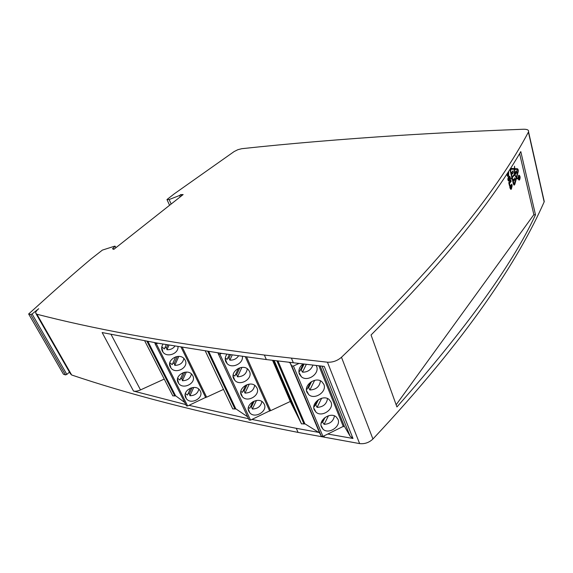 <?xml version="1.0" encoding="UTF-8"?>
<svg xmlns="http://www.w3.org/2000/svg" width="573" height="573" viewBox="0 0 573 573"><rect width="100%" height="100%" fill="white"/><g stroke="black" fill="none" stroke-linecap="round" stroke-linejoin="round"><path stroke-width="0.86" d="M226.958 354.157C225.139 356.678 224.766 359.214 225.834 361.764L227.116 363.604C231.986 369.091 243.632 363.526 242.372 356.334M256.955 387.957L255.687 386.138C250.315 380.143 237.566 388.172 241.326 395.191L242.429 396.817C247.694 402.998 260.643 395.091 256.955 387.957M264.253 404.166L263.079 402.454C257.864 396.495 245.115 404.445 248.818 411.35L249.842 412.875C254.956 419.006 267.892 411.178 264.253 404.166M249.484 371.383L248.123 369.442C242.587 363.418 229.852 371.533 233.669 378.667L234.858 380.393C240.273 386.632 253.237 378.631 249.484 371.383M163.061 344.087C161.493 346.407 161.242 348.735 162.317 351.07L162.976 352.116C167.065 357.982 178.812 353.634 177.974 346.601M192.8 375.759L192.084 374.642C187.321 368.052 174.099 375.473 178.11 382.492L178.676 383.409C183.31 390.184 196.754 382.893 192.8 375.759M200.285 391.022L199.619 389.969C194.985 383.466 181.813 390.807 185.759 397.712L186.289 398.572C190.795 405.254 204.174 398.027 200.285 391.022M185.158 360.173L184.391 358.985C179.485 352.316 166.22 359.808 170.296 366.949L170.912 367.923C175.675 374.792 189.176 367.436 185.158 360.173M302.974 363.962C299.35 366.978 298.153 370.366 299.4 374.14L301.362 376.748C307.508 382.327 320.013 373.625 316.525 366.197L316.189 365.502M330.993 402.031L329.138 399.539C323.258 394.138 310.838 402.783 314.312 409.853L315.995 412.159C321.782 417.738 334.381 409.215 330.993 402.031M337.963 419.3L336.244 416.951C330.535 411.564 318.079 420.109 321.503 427.071L323.065 429.241C328.68 434.8 341.307 426.376 337.963 419.3M323.845 384.333L321.847 381.682C315.787 376.296 303.425 385.035 306.949 392.219L308.761 394.668C314.727 400.248 327.29 391.638 323.845 384.333M519.611 153.628L533.857 214.646L396.136 404.774M518.594 175.653C517.806 177.659 517.963 179.084 519.066 179.936L519.546 179.643C520.327 177.637 520.169 176.212 519.066 175.359L518.594 175.653M518.558 175.488L519.066 175.18C520.263 176.09 520.434 177.637 519.582 179.8L519.066 180.115C517.877 179.199 517.706 177.659 518.558 175.488M513.551 179.793L514.103 180.71L514.855 177.838L515.07 179.571L514.755 177.988L514.153 180.882L513.666 180.724L513.644 179.091L513.551 179.793M543.87 199.827L544.149 201.904C518.465 260.006 468.248 337.347 372.93 439.004C369.105 442.621 364.672 444.154 359.629 443.595L298.067 432.407L296.284 428.318L251.984 419.443M36.113 313.868L70.35 373.668L71.668 374.993C125.466 393.128 195.672 412.302 298.067 432.407M115.896 247.715L115.144 246.211L114.621 246.182L102.388 250.1L90.835 259.139C73.688 273.6 56.054 289.093 37.911 305.624L28.65 313.983L63.438 374.219L65.501 374.907L66.855 374.413L69.462 372.113M113.963 249.248L112.48 248.818L115.144 246.211M181.347 195.98L180.731 194.591L183.145 194.562L113.726 249.434L113.776 248.883M180.223 196.868L179.607 195.479L180.731 194.591M171.169 204.024L169.135 199.533L179.607 195.479M66.855 374.413L32.088 313.975L38.706 308.74C36.593 310.459 35.583 311.913 35.676 313.116L36.908 314.248C89.961 327.899 159.881 341.766 264.361 355.038L327.455 362.208C332.655 362.465 337.332 360.818 341.487 357.258C445.522 258.172 499.993 185.523 528.421 132.091L528.55 131.804C528.936 130.064 527.289 129.212 523.6 129.24C478.441 130.959 437.256 133.008 400.04 135.378C341.064 139.218 288.312 143.658 241.777 148.694L237.867 149.689L234.128 151.566L174.285 193.824L166.972 199.547L169.135 199.533M248.532 418.713L189.026 405.34M185.759 404.552L133.509 391.065C135.4 391.517 137.742 391.137 140.514 389.912L164.243 379.075M133.509 391.065L102.144 332.555L158.019 343.213L221.601 353.376L266.33 359.558L264.361 355.038M65.501 374.907L30.677 314.491L32.088 313.975M28.65 313.983L30.677 314.491M169.572 205.284L166.972 199.547M270.642 410.662L246.555 356.915L270.642 410.662L290.318 401.472M344.201 425.975L350.06 436.074L352.989 438.467L324.268 366.412L266.33 359.558M320.142 365.946L344.215 425.94L322.95 436.404L293.44 366.025L298.927 363.483M223.499 389.389L206.631 397.175L182.293 347.31M171.019 368.067L169.837 365.703M163.054 352.216L161.844 349.802M296.284 428.318L318.681 432.386M535.49 214.811C512.463 264.339 466.272 328.386 396.924 406.952L371.053 334.983C447.993 258.072 493.682 198.244 520.8 151.601L535.49 214.811L533.75 214.796M327.921 434.055L352.989 438.467M507.556 175.417L506.912 174.299L508.43 172.845L507.263 174.285L507.642 175.417L508.645 174.171L508.43 172.845M507.578 176.384L508.287 175.61L508.437 171.778M509.411 185.43L509.211 183.389L510.779 181.419L510.543 180.466M510.715 188.41L510.085 187.307L511.582 185.838L510.436 187.299L510.808 188.41L511.796 187.149L511.582 185.838M510.744 189.334L511.438 188.567L511.524 184.506M508.674 179.85L508.172 178.497L509.182 177.458M508.573 181.068L509.533 179.979C510.206 178.454 510.128 177.207 509.275 176.233M519.217 177.881L518.851 179.055L519.131 177.888L518.973 177.243L518.515 177.623L519.36 176.548L519.353 178.074M516.474 176.842L514.282 174.314L516.474 176.842L517.877 171.599L517.376 169.493L514.69 169.357L514.633 174.307M514.002 184.305L513.387 183.797L511.918 177.702L514.461 174.944L512.262 177.694L514.182 184.377L516.302 177.48L514.461 174.944M512.104 177.043L514.303 174.292L514.361 169.343L511.087 169.178L510.622 170.89L512.104 177.043L510.257 170.797M510.249 169.916L511.052 169.178M517.211 178.726L516.402 177.229L517.906 171.477M517.906 170.253L517.039 168.763L514.353 168.62L517.39 168.749C518.178 169.157 518.429 170.238 518.15 171.979L516.753 177.222L517.412 178.934L516.581 177.859L514.891 184.191L514.174 185.122L513.444 184.155L511.976 178.06L511.109 179.091L511.818 177.408L510.335 171.255L511.066 168.426L514.368 168.591L514.554 166.213L514.697 168.612M514.368 168.591L510.951 168.448M510.966 178.898L511.976 178.06M513.995 185.079L516.581 177.859M509.354 177.451L508.523 178.489L508.767 179.901L509.762 178.239L509.003 177.458M513.157 172.724L513.014 171.048L511.782 172.58L512.241 173.855L513.157 172.724M516.445 170.976L515.858 171.714L516.28 173.504L515.786 171.8L515.227 172.502L515.578 174.378L515.113 172.43L516.481 170.725L516.939 172.674L516.273 170.976M509.025 176.448L509.447 176.19C510.443 176.942 510.586 178.203 509.877 179.972L508.752 181.104C507.757 180.352 507.614 179.091 508.323 177.315L509.025 176.448M509.734 186.769L511.796 184.169L512.162 185.695L511.381 189.09L510.923 189.362L510.113 188.302L509.734 186.769M508.745 182.723L510.815 180.13L511.123 181.412L509.555 183.381L509.984 185.136L509.49 185.759L508.745 182.723M508.695 171.377L508.638 175.603L507.757 176.42L506.725 174.421M513.05 170.797L513.193 172.888L512.241 174.042L511.668 172.509L513.05 170.797M511.087 169.178L510.722 169.185M293.44 366.025L291.764 365.932L321.317 436.225L319.605 432.959L304.857 423.769L301.477 423.877L290.439 401.759L272.547 360.31M327.534 398.564C326.631 404.115 323.151 407.045 317.091 407.36L321.654 398.242M315.207 404.903L315.787 404.968L317.091 407.36M317.471 400.362L314.348 406.608L313.889 406.357M324.189 418.154L321.131 423.447M315.787 404.968L318.438 399.668M320.443 380.823C319.691 386.61 316.174 389.661 309.886 389.984L314.663 380.322M307.909 387.556L308.596 387.649L309.886 389.984M310.559 382.205L307.099 389.203L306.476 388.845M334.453 415.883C333.407 421.205 329.969 424.02 324.132 424.328L328.472 415.74M322.334 421.835L324.132 424.328M312.922 365.123C311.132 369.843 307.658 372.192 302.501 372.185L306.333 364.356M322.807 421.886L325.049 417.459M303.267 363.998L299.672 371.368L298.891 370.903M273.257 360.388L278.879 371.483M293.698 405.906L287.274 390.979L279.989 376.511L286.299 391.13L293.677 405.856M300.524 421.749L294.565 407.919L287.145 393.107L292.996 406.665L300.503 421.699M280.383 374.986L279.115 374.491L286.385 388.924L279.803 373.639L273.092 360.374M319.605 432.959L290.16 362.96L288.892 362.279M304.857 423.769L277.962 360.961M304.077 364.091L301.233 369.914L300.438 369.793M287.56 391.645L286.299 391.13M294.214 407.202L292.996 406.665M301.233 369.914L302.501 372.185M321.317 436.225L322.95 436.404M291.764 365.932L290.16 362.96M308.596 387.649L311.633 381.503M184.714 402.475L175.574 395.764L172.845 395.914L144.711 340.842M158.019 343.213L155.125 343.886L154.817 342.654M206.531 396.967L187.672 405.963L156.408 343.943M191.418 373.94C190.451 378.359 187.464 380.615 182.458 380.716L186.332 372.078M180.588 378.524L181.885 378.753L182.458 380.716M183.245 372.593L179.908 380.035L177.68 378.28M190.63 388.05L187.443 395.084L185.366 393.515M181.885 378.753L184.828 372.199M183.869 358.419C182.959 362.974 179.936 365.295 174.801 365.373L178.79 356.392M172.867 363.196L174.256 363.454L174.801 365.373M175.696 356.821L172.215 364.664L169.83 362.716M198.817 389.146C197.792 393.436 194.834 395.635 189.957 395.735L193.724 387.448M188.145 393.529L189.355 393.73L189.957 395.735M174.944 346.099C172.982 348.699 170.331 349.902 166.987 349.716L169.014 345.104M189.355 393.73L192.127 387.62M166.27 344.638L164.365 348.978L161.815 346.801M175.574 395.764L147.913 341.422M167.76 344.896L166.464 347.84L164.988 347.553M166.464 347.84L166.987 349.716M155.183 343.993L186.411 405.842L187.672 405.963M174.256 363.454L177.365 356.456M247.651 416.822L235.79 408.807L232.767 408.936L205.277 350.934M221.601 353.376L219.867 354.171L218.413 354.1L217.919 352.839M270.535 410.433L250.544 420.109L219.867 354.171M254.677 385.314C253.782 390.299 250.566 392.899 245.022 393.092L249.269 384.118M243.131 390.786L244.127 390.936L245.022 393.092M245.781 385.171L242.379 392.383L240.875 391.373M252.944 401.659L249.749 408.348L248.403 407.482M244.127 390.936L247.121 384.598M247.278 368.747C246.497 373.918 243.239 376.604 237.523 376.805L241.921 367.4M235.56 374.513L236.656 374.692L237.523 376.805M238.447 368.324L234.837 376.06L233.168 374.892M261.904 401.508C260.916 406.321 257.735 408.828 252.356 409.036L256.453 400.477M250.537 406.701L251.447 406.83L252.356 409.036M238.604 355.812C236.506 358.87 233.591 360.31 229.852 360.138L232.266 354.916M251.447 406.83L254.197 401.071M229.372 354.501L227.123 359.364L225.296 358.025M235.79 408.807L208.737 351.464M230.582 354.68L229.007 358.082L227.81 357.874M229.007 358.082L229.852 360.138M218.435 354.135L249.112 419.966L250.544 420.109M236.656 374.692L239.886 367.78M71.668 374.993L36.908 314.248M350.06 436.074L322.098 366.168M140.514 389.912L111.033 334.381M293.355 362.816L291.421 358.189M324.519 437.299L323.953 435.931M544.149 201.904L528.421 132.091M372.93 439.004L341.487 357.258M359.629 443.595L327.455 362.208M276.909 360.832L304.062 424.142M301.477 423.877L274.181 360.503M343.399 426.735L318.896 365.81M274.145 360.496L278.901 371.533M279.115 374.491L273.02 360.367M146.924 341.243L174.865 396.093M205.736 397.626L181.039 347.109M207.72 351.306L235.045 409.158M269.725 411.156L245.294 356.735M544.264 201.589L528.55 131.804M308.761 394.668L306.498 390.5M323.065 429.241L321.088 425.553M315.995 412.159L313.882 408.241M301.362 376.748L298.927 372.314M170.912 367.923L169.694 363.497M186.289 398.572L185.165 394.682M178.676 383.409L177.508 379.262M162.976 352.116L161.715 347.374M234.858 380.393L233.082 375.995M249.842 412.875L248.274 409.007M242.429 396.817L240.76 392.691M227.116 363.604L225.232 358.899"/></g></svg>
